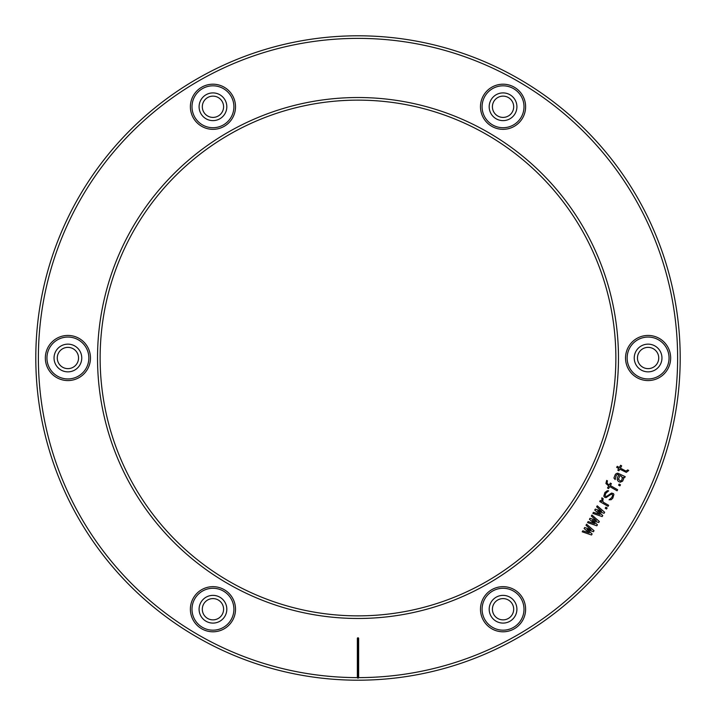<?xml version="1.0" encoding="UTF-8"?>
<svg xmlns="http://www.w3.org/2000/svg" width="716" height="716" viewBox="0 0 716 716"><rect width="100%" height="100%" fill="white"/><g stroke="black" fill="none" stroke-linecap="round" stroke-linejoin="round"><path stroke-width="0.54" stroke-dasharray="3.58 2.69" d="M100.133 358A257.867 257.867 0 0 1 358 100.133A257.867 257.867 0 0 1 615.867 358A257.867 257.867 0 0 1 358 615.867A257.867 257.867 0 0 1 100.133 358M97.528 358A260.472 260.472 0 0 1 358 97.528A260.472 260.472 0 0 1 618.472 358A260.472 260.472 0 0 1 358 618.472A260.472 260.472 0 0 1 97.528 358M523.996 609.227A20.952 20.952 0 0 0 503.044 588.284A20.952 20.952 0 0 0 482.101 609.227A20.952 20.952 0 0 0 503.044 630.178A20.952 20.952 0 0 0 523.996 609.227M513.685 609.227A10.633 10.633 0 0 0 503.044 598.594A10.633 10.633 0 0 0 492.411 609.227A10.633 10.633 0 0 0 503.044 619.868A10.633 10.633 0 0 0 513.685 609.227M489.189 609.227A13.864 13.864 0 0 0 503.044 623.09A13.864 13.864 0 0 0 516.907 609.227A13.864 13.864 0 0 0 503.044 595.372A13.864 13.864 0 0 0 489.189 609.227M677.622 358A319.622 319.622 0 0 1 358 677.622A319.622 319.622 0 0 1 38.378 358A319.622 319.622 0 0 1 358 38.378A319.622 319.622 0 0 1 677.622 358M655.024 345.998A13.864 13.864 0 0 0 636.094 351.073A13.864 13.864 0 0 0 641.169 370.002A13.864 13.864 0 0 0 660.098 364.927A13.864 13.864 0 0 0 655.024 345.998M496.116 94.763A13.864 13.864 0 0 0 491.042 113.701A13.864 13.864 0 0 0 509.98 118.775A13.864 13.864 0 0 0 515.055 99.837A13.864 13.864 0 0 0 496.116 94.763M199.093 106.773A13.864 13.864 0 0 0 212.956 120.628A13.864 13.864 0 0 0 226.811 106.773A13.864 13.864 0 0 0 212.956 92.91A13.864 13.864 0 0 0 199.093 106.773M60.976 370.002A13.864 13.864 0 0 0 79.906 364.927A13.864 13.864 0 0 0 74.831 345.998A13.864 13.864 0 0 0 55.902 351.073A13.864 13.864 0 0 0 60.976 370.002M219.884 621.237A13.864 13.864 0 0 0 224.958 602.299A13.864 13.864 0 0 0 206.02 597.225A13.864 13.864 0 0 0 200.945 616.163A13.864 13.864 0 0 0 219.884 621.237M653.413 348.79A10.633 10.633 0 0 0 638.887 352.684A10.633 10.633 0 0 0 642.78 367.21A10.633 10.633 0 0 0 657.306 363.316A10.633 10.633 0 0 0 653.413 348.79M658.568 339.858A20.952 20.952 0 0 0 629.955 347.529A20.952 20.952 0 0 0 637.616 376.142A20.952 20.952 0 0 0 666.238 368.471A20.952 20.952 0 0 0 658.568 339.858M497.727 97.555A10.633 10.633 0 0 0 493.834 112.09A10.633 10.633 0 0 0 508.369 115.983A10.633 10.633 0 0 0 512.262 101.448A10.633 10.633 0 0 0 497.727 97.555M492.572 88.623A20.952 20.952 0 0 0 484.902 117.245A20.952 20.952 0 0 0 513.524 124.915A20.952 20.952 0 0 0 521.194 96.293A20.952 20.952 0 0 0 492.572 88.623M202.315 106.773A10.633 10.633 0 0 0 212.956 117.406A10.633 10.633 0 0 0 223.589 106.773A10.633 10.633 0 0 0 212.956 96.132A10.633 10.633 0 0 0 202.315 106.773M192.004 106.773A20.952 20.952 0 0 0 212.956 127.716A20.952 20.952 0 0 0 233.899 106.773A20.952 20.952 0 0 0 212.956 85.822A20.952 20.952 0 0 0 192.004 106.773M62.587 367.21A10.633 10.633 0 0 0 77.113 363.316A10.633 10.633 0 0 0 73.22 348.79A10.633 10.633 0 0 0 58.694 352.684A10.633 10.633 0 0 0 62.587 367.21M57.432 376.142A20.952 20.952 0 0 0 86.045 368.471A20.952 20.952 0 0 0 78.384 339.858A20.952 20.952 0 0 0 49.762 347.529A20.952 20.952 0 0 0 57.432 376.142M218.273 618.445A10.633 10.633 0 0 0 222.166 603.91A10.633 10.633 0 0 0 207.631 600.017A10.633 10.633 0 0 0 203.738 614.552A10.633 10.633 0 0 0 218.273 618.445M223.428 627.377A20.952 20.952 0 0 0 231.098 598.755A20.952 20.952 0 0 0 202.476 591.085A20.952 20.952 0 0 0 194.806 619.707A20.952 20.952 0 0 0 223.428 627.377M680.2 358A322.2 322.2 0 0 1 358 680.2A322.2 322.2 0 0 1 35.8 358A322.2 322.2 0 0 1 358 35.8A322.2 322.2 0 0 1 680.2 358A322.2 322.2 0 0 0 358 35.8A322.2 322.2 0 0 0 35.8 358A322.2 322.2 0 0 0 358 680.2A322.2 322.2 0 0 0 680.2 358A322.2 322.2 0 0 0 358 35.8A322.2 322.2 0 0 0 35.8 358A322.2 322.2 0 0 0 358 680.2A322.2 322.2 0 0 0 680.2 358M356.711 680.2A322.2 322.2 0 0 0 359.289 680.2A322.2 322.2 0 0 1 356.711 680.2M637.992 517.426A322.2 322.2 0 0 1 636.059 520.774A322.2 322.2 0 0 0 637.992 517.426M79.941 520.774A322.2 322.2 0 0 1 78.008 517.426A322.2 322.2 0 0 0 79.941 520.774M356.067 35.809A322.2 322.2 0 0 1 359.933 35.809A322.2 322.2 0 0 0 356.067 35.809"/><path stroke-width="1.07" d="M100.133 358A257.867 257.867 0 0 1 358 100.133A257.867 257.867 0 0 1 615.867 358A257.867 257.867 0 0 1 358 615.867A257.867 257.867 0 0 1 100.133 358M618.472 358A260.472 260.472 0 0 1 358 618.472A260.472 260.472 0 0 1 97.528 358A260.472 260.472 0 0 1 358 97.528A260.472 260.472 0 0 1 618.472 358M357.356 638.43A0.644 0.644 0 0 1 358 637.786A0.644 0.644 0 0 1 358.644 638.43L358 638.43L358 678.267L357.356 677.622L357.356 638.43L358 638.43M357.356 677.622A319.622 319.622 0 0 1 38.378 358A319.622 319.622 0 0 1 358 38.378A319.622 319.622 0 0 1 677.622 358A319.622 319.622 0 0 1 358.644 677.622L358.644 638.43M625.533 358A22.563 22.563 0 0 1 648.096 335.437A22.563 22.563 0 0 1 670.659 358A22.563 22.563 0 0 1 648.096 380.563A22.563 22.563 0 0 1 625.533 358M491.767 126.311A22.563 22.563 0 0 1 483.506 95.488A22.563 22.563 0 0 1 514.33 87.227A22.563 22.563 0 0 1 522.591 118.051A22.563 22.563 0 0 1 491.767 126.311M224.233 126.311A22.563 22.563 0 0 1 193.41 118.051A22.563 22.563 0 0 1 201.67 87.227A22.563 22.563 0 0 1 232.494 95.488A22.563 22.563 0 0 1 224.233 126.311M90.467 358A22.563 22.563 0 0 1 67.904 380.563A22.563 22.563 0 0 1 45.341 358A22.563 22.563 0 0 1 67.904 335.437A22.563 22.563 0 0 1 90.467 358M224.233 589.689A22.563 22.563 0 0 1 232.494 620.512A22.563 22.563 0 0 1 201.67 628.773A22.563 22.563 0 0 1 193.41 597.95A22.563 22.563 0 0 1 224.233 589.689M491.767 589.689A22.563 22.563 0 0 1 522.591 597.95A22.563 22.563 0 0 1 514.33 628.773A22.563 22.563 0 0 1 483.506 620.512A22.563 22.563 0 0 1 491.767 589.689M513.524 627.377A20.952 20.952 0 0 0 523.996 609.227A20.952 20.952 0 0 0 492.572 591.085A20.952 20.952 0 0 0 482.101 609.227A20.952 20.952 0 0 0 513.524 627.377M516.907 609.227A13.864 13.864 0 0 1 503.044 623.09A13.864 13.864 0 0 1 489.189 609.227A13.864 13.864 0 0 1 503.044 595.372A13.864 13.864 0 0 1 516.907 609.227M513.685 609.227A10.633 10.633 0 0 1 503.044 619.868A10.633 10.633 0 0 1 492.411 609.227A10.633 10.633 0 0 1 503.044 598.594A10.633 10.633 0 0 1 513.685 609.227M653.413 348.79A10.633 10.633 0 0 1 657.306 363.316A10.633 10.633 0 0 1 642.78 367.21A10.633 10.633 0 0 1 638.887 352.684A10.633 10.633 0 0 1 653.413 348.79M655.024 345.998A13.864 13.864 0 0 0 636.094 351.073A13.864 13.864 0 0 0 641.169 370.002A13.864 13.864 0 0 0 660.098 364.927A13.864 13.864 0 0 0 655.024 345.998M658.568 339.858A20.952 20.952 0 0 0 627.144 358A20.952 20.952 0 0 0 637.616 376.142A20.952 20.952 0 0 0 669.048 358A20.952 20.952 0 0 0 658.568 339.858M497.727 97.555A10.633 10.633 0 0 1 512.262 101.448A10.633 10.633 0 0 1 508.369 115.983A10.633 10.633 0 0 1 493.834 112.09A10.633 10.633 0 0 1 497.727 97.555M496.116 94.763A13.864 13.864 0 0 0 491.042 113.701A13.864 13.864 0 0 0 509.98 118.775A13.864 13.864 0 0 0 515.055 99.837A13.864 13.864 0 0 0 496.116 94.763M492.572 88.623A20.952 20.952 0 0 0 492.572 124.915A20.952 20.952 0 0 0 513.524 124.915A20.952 20.952 0 0 0 513.524 88.623A20.952 20.952 0 0 0 492.572 88.623M202.315 106.773A10.633 10.633 0 0 1 212.956 96.132A10.633 10.633 0 0 1 223.589 106.773A10.633 10.633 0 0 1 212.956 117.406A10.633 10.633 0 0 1 202.315 106.773M199.093 106.773A13.864 13.864 0 0 0 212.956 120.628A13.864 13.864 0 0 0 226.811 106.773A13.864 13.864 0 0 0 212.956 92.91A13.864 13.864 0 0 0 199.093 106.773M192.004 106.773A20.952 20.952 0 0 0 223.428 124.915A20.952 20.952 0 0 0 233.899 106.773A20.952 20.952 0 0 0 202.476 88.623A20.952 20.952 0 0 0 192.004 106.773M62.587 367.21A10.633 10.633 0 0 1 58.694 352.684A10.633 10.633 0 0 1 73.22 348.79A10.633 10.633 0 0 1 77.113 363.316A10.633 10.633 0 0 1 62.587 367.21M60.976 370.002A13.864 13.864 0 0 0 79.906 364.927A13.864 13.864 0 0 0 74.831 345.998A13.864 13.864 0 0 0 55.902 351.073A13.864 13.864 0 0 0 60.976 370.002M57.432 376.142A20.952 20.952 0 0 0 88.856 358A20.952 20.952 0 0 0 78.384 339.858A20.952 20.952 0 0 0 46.952 358A20.952 20.952 0 0 0 57.432 376.142M218.273 618.445A10.633 10.633 0 0 1 203.738 614.552A10.633 10.633 0 0 1 207.631 600.017A10.633 10.633 0 0 1 222.166 603.91A10.633 10.633 0 0 1 218.273 618.445M219.884 621.237A13.864 13.864 0 0 0 224.958 602.299A13.864 13.864 0 0 0 206.02 597.225A13.864 13.864 0 0 0 200.945 616.163A13.864 13.864 0 0 0 219.884 621.237M223.428 627.377A20.952 20.952 0 0 0 223.428 591.085A20.952 20.952 0 0 0 202.476 591.085A20.952 20.952 0 0 0 202.476 627.377A20.952 20.952 0 0 0 223.428 627.377M35.8 358A322.2 322.2 0 0 1 358 35.8A322.2 322.2 0 0 1 680.2 358A322.2 322.2 0 0 1 358 680.2A322.2 322.2 0 0 1 35.8 358M358.644 677.622L358 678.267M582.815 530.789L582.224 531.809L591.532 534.995L592.123 533.975L587.075 529.428L593.421 531.72L594.012 530.699L586.592 524.237L586.001 525.258L591.04 529.804L584.703 527.513L584.113 528.533L589.268 532.874L582.815 530.789M588.131 521.57L587.541 522.599L596.849 525.786L597.439 524.765L592.275 520.416L598.737 522.51L599.328 521.49L591.908 515.019L591.318 516.048L596.365 520.595L590.02 518.295L589.429 519.324L594.584 523.664L588.131 521.57M593.448 512.361L592.857 513.381L602.165 516.576L602.756 515.547L597.717 511L604.053 513.3L604.644 512.271L597.233 505.809L596.643 506.83L601.682 511.385L595.336 509.085L594.745 510.105L599.91 514.455L593.448 512.361M607.132 507.975L605.826 507.223L605.235 508.244L606.542 509.004L607.132 507.975M608.663 505.317L603.436 502.301L602.747 501.084L603.149 498.578L601.843 497.826L601.87 501.388L600.303 500.484L599.713 501.513L608.072 506.337L608.663 505.317M605.467 496.376L605.038 495.302L605.96 493.109L608.663 490.845L607.374 490.648L604.913 492.501L603.803 496.233L604.877 497.396L606.157 497.593L610.73 494.496L612.252 494.282L612.681 495.347L611.759 497.548L609.056 499.813L611.213 499.687L612.807 498.148L613.907 494.425L613.361 493.557L611.553 493.064L606.989 496.152L605.467 496.376M617.648 489.753L610.327 485.529L611.392 483.694L610.354 483.085L609.289 484.929L607.982 484.177L607.025 482.808L607.454 480.866L606.667 480.418L605.915 483.524L608.698 485.949L607.517 487.999L608.555 488.607L609.737 486.558L617.058 490.782L617.648 489.753M620.486 484.848L619.179 484.088L618.588 485.117L619.895 485.869L620.486 484.848M625.211 476.659L617.801 473.195L616.163 473.616L615.196 474.69L613.943 478.064L615.16 479.586L616.243 475.299L617.469 474.368L618.901 474.923L617.595 477.169L617.201 479.675L618.293 481.394L620.244 482.244L622.616 481.161L623.654 478.753L623.081 477.33L624.62 477.679L625.211 476.659M619.94 475.522L621.515 476.426L622.347 478.002L621.569 480.552L620.575 481.071L618.454 479.308L619.94 475.522M627.717 469.911L625.981 471.092L620.378 468.13L621.676 465.883L620.629 465.275L619.331 467.53L617.246 466.322L616.655 467.342L618.74 468.55L617.792 470.188L618.839 470.797L619.788 469.159L626.294 472.363L628.755 470.51L627.717 469.911"/></g></svg>
